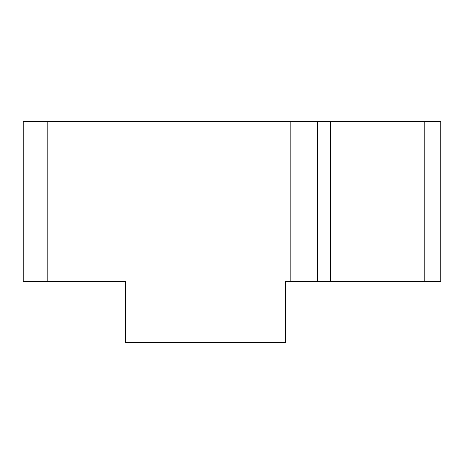 <?xml version="1.0" encoding="UTF-8"?>
<svg xmlns="http://www.w3.org/2000/svg" width="464" height="464" viewBox="0 0 464 464"><rect width="100%" height="100%" fill="white"/><g stroke="black" fill="none" stroke-linecap="round" stroke-linejoin="round"><path stroke-width="0.7" d="M290.186 281.561L285.389 281.561L285.389 342.31L125.518 342.31L125.518 281.561L23.2 281.561L23.2 121.69L317.701 121.69L317.701 281.561L290.186 281.561L290.186 121.69M424.815 121.69L424.815 281.561L440.8 281.561L440.8 121.69L317.701 121.69M424.815 281.561L330.49 281.561L330.49 121.69M317.701 281.561L330.49 281.561M47.183 281.561L47.183 121.69"/></g></svg>
